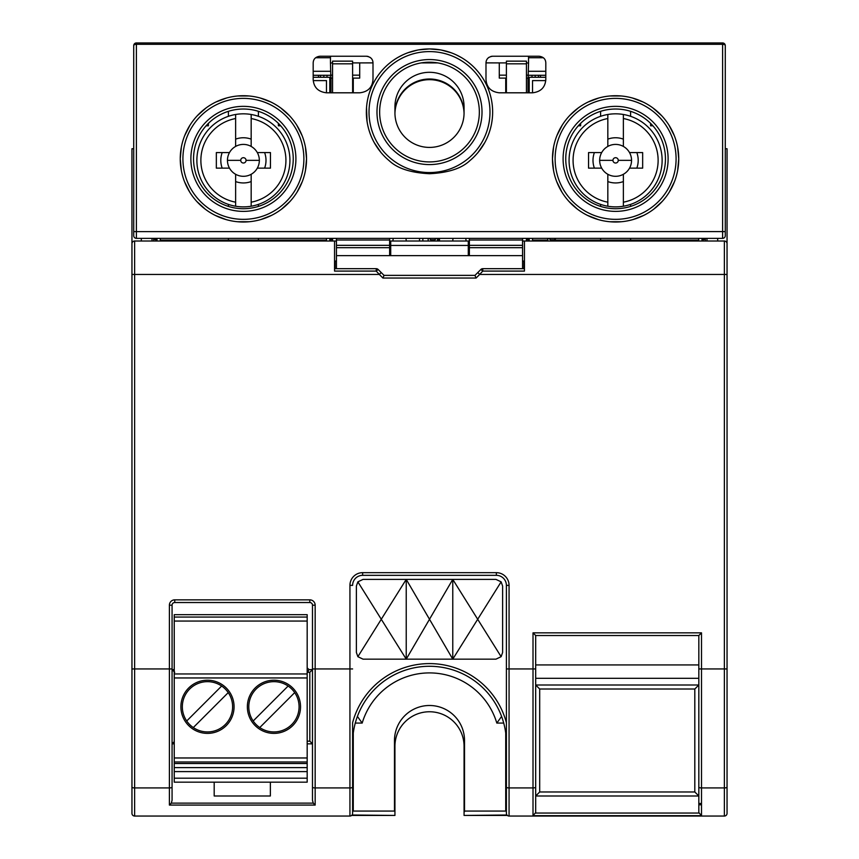 <?xml version="1.0" encoding="UTF-8"?>
<svg xmlns="http://www.w3.org/2000/svg" width="859" height="859" viewBox="0 0 859 859"><rect width="100%" height="100%" fill="white"/><g stroke="black" fill="none" stroke-linecap="round" stroke-linejoin="round"><path stroke-width="1.29" d="M522.551 241.014L724.373 241.014A2.674 2.674 0 0 1 727.047 243.688L727.047 148.747L725.275 148.747L725.275 47.095M133.725 47.095L133.725 148.747L131.953 148.747L131.953 813.376A2.674 2.674 0 0 0 134.627 816.05L349.935 816.05A2.674 2.674 0 0 0 352.609 813.376L352.609 787.134A2.674 0.795 180 0 1 349.935 787.928L315.167 787.928L315.167 605.198L312.483 605.198L312.483 669.612L309.809 672.296L309.809 741.167L307.178 741.167M506.95 815.008L464.064 815.438L507.368 815.438M351.632 815.438L394.936 815.438L352.05 815.008M705.336 241.014L705.336 238.362M698.829 804.808L701.502 804.808M506.391 813.108A2.223 2.223 0 0 1 506.37 812.786L506.37 741.263M352.63 741.263L352.63 812.786A2.223 2.223 0 0 1 352.609 813.108M464.064 815.008L464.064 746.321A34.564 34.564 0 0 0 429.5 711.757A34.564 34.564 0 0 0 394.936 746.321L394.936 815.008M506.391 63.824L526.449 63.824L526.449 61.15L506.391 61.15L506.391 92.804L506.37 78.105L499.283 78.105L499.283 75.152L506.391 75.152M352.609 75.152L359.706 75.152L359.706 78.105L352.609 78.105L352.63 92.804L352.609 61.15L332.551 61.15L332.551 63.824L352.609 63.824M394.936 113.205A34.564 34.564 0 0 1 429.5 79.007A34.564 34.564 0 0 1 464.064 113.205M529.198 239.446L526.449 239.446M705.336 239.446L702.007 239.446M156.993 239.446L153.664 239.446M332.551 239.446L329.802 239.446M155.79 239.446L155.79 241.014M153.664 238.362L153.664 241.014M528.543 57.736L543.36 57.736M545.809 71.297L528.446 71.297M545.809 75.281L528.392 75.281M330.597 75.281L313.181 75.281M318.506 75.281L318.506 77.278M320.493 77.278L320.493 75.281M323.822 77.278L323.822 75.281M327.011 77.278L327.011 75.281M330.994 92.804L330.994 78.105M334.57 261.072L334.591 268.684M335.064 268.684L335.064 261.072M422.853 238.362L422.853 241.014M524.409 268.684L524.43 261.072M523.936 268.684L523.936 261.072M701.502 804.754L698.829 804.754M701.502 803.476L698.829 803.476M528.006 78.105L528.006 92.804M531.989 75.281L531.989 77.278M535.178 75.281L535.178 77.278M538.507 75.281L538.507 77.278M540.494 75.281L540.494 77.278M528.006 239.446L528.006 241.014M330.994 239.446L330.994 241.014M330.554 71.297L313.181 71.297M315.629 57.736L330.457 57.736M703.21 239.446L703.21 241.014M464.053 113.538A34.564 34.564 0 0 0 429.5 79.672A34.564 34.564 0 0 0 394.947 113.538M329.802 241.014L329.802 238.362M329.802 92.804L329.802 77.278L313.181 77.278M156.993 241.014L156.993 238.362M286.595 240.778L281.945 240.778M271.315 240.778L266.655 240.778M220.129 240.778L200.19 240.778M200.19 241.014L200.19 240.112M286.595 241.014L286.595 240.112M220.129 241.014L220.129 240.112M266.655 241.014L266.655 240.112M702.007 241.014L702.007 238.362M529.198 92.804L529.198 77.278L545.809 77.278M529.198 241.014L529.198 238.362M658.81 240.778L638.871 240.778M592.345 240.778L587.685 240.778M577.055 240.778L572.405 240.778M572.405 241.014L572.405 240.112M658.81 241.014L658.81 240.112M592.345 241.014L592.345 240.112M638.871 241.014L638.871 240.112M419.525 238.362L419.525 241.014M439.475 238.362L439.475 241.014M453.219 238.362A6.647 6.647 0 0 0 452.768 241.014M466.05 241.014A6.647 6.647 0 0 0 465.599 238.362M393.401 238.362A6.647 6.647 0 0 0 392.95 241.014M406.232 241.014A6.647 6.647 0 0 0 405.781 238.362M436.308 238.362L434.815 239.854L430.831 239.854L430.831 241.014M429.339 238.362L430.831 239.854M434.815 241.014L434.815 239.854M437.478 241.014L437.478 238.362M428.169 238.362L428.169 241.014M555.945 238.362L554.452 239.854L550.469 239.854L550.469 241.014M548.976 238.362L550.469 239.854M554.452 241.014L554.452 239.854M557.115 241.014L557.115 240.112M547.806 238.362L547.806 241.014M620.917 241.014L620.917 240.112M623.58 241.014L623.58 240.112M616.934 240.112L616.934 241.014M614.271 240.112L614.271 241.014M174.742 672.296L172.068 669.612L172.068 605.198A2.674 2.674 0 0 1 174.742 602.524L309.809 602.524A2.674 2.674 0 0 1 312.483 605.198L312.483 787.134A2.674 0.795 0 0 0 315.167 787.928L315.167 805.076L313.267 803.133L312.483 800.33L312.483 787.134M384.037 275.374L382.921 278.048L379.324 274.45L376.242 271.09L378.132 269.468L381.213 272.561L379.324 274.45L134.627 274.45L134.627 241.014A2.674 2.674 0 0 0 131.953 243.688A2.674 2.674 0 0 1 134.627 241.014L334.548 241.014L334.548 271.09L376.242 271.09L376.242 268.684A2.674 2.674 0 0 1 378.132 269.468L384.037 275.374L474.963 275.374L476.079 278.048L382.921 278.048M336.449 261.072L334.548 261.072M336.449 241.014L334.548 241.014M390.716 255.638L390.716 241.014L389.621 241.014M390.716 241.014L469.379 241.014M522.551 261.072L524.452 261.072M505.726 92.804L505.726 78.105M353.274 78.105L353.274 92.804M332.551 241.014L332.551 238.362M332.551 92.804L332.551 63.824M152.011 241.014L152.011 238.362M141.316 238.362L141.316 241.014M169.395 605.208L169.395 668.946L172.068 668.946L172.068 787.134L172.068 605.198L169.395 605.198A5.347 5.347 0 0 1 174.742 599.85L174.742 602.524M174.248 669.612L172.068 669.612L172.068 800.33L171.295 803.133L169.395 805.076L169.395 787.928L134.627 787.928A2.674 0.795 180 0 1 131.953 787.134M131.953 813.376A2.674 2.674 0 0 0 134.627 816.05L134.627 668.946L169.395 668.946L169.395 787.928A2.674 0.795 180 0 0 172.068 787.134L172.068 800.33M174.248 741.661L172.068 743.84L174.248 743.84M309.809 741.167L312.483 743.84L307.178 743.84M312.483 743.84L312.483 800.33M214.192 782.162L214.192 795.992L270.36 795.992L270.36 782.162M312.483 669.612L308.95 669.612L307.78 672.296L309.809 672.296M307.178 671.631A41.457 41.457 0 0 1 307.78 672.296A41.457 41.457 0 0 0 307.178 671.631M353.274 733.049L353.274 811.068L394.485 811.068L394.485 740.222A35.015 35.015 0 0 1 429.65 705.497A35.015 35.015 0 0 1 464.515 740.812L464.515 811.669L464.944 811.068L505.726 811.068L505.726 733.049M355.282 723.074L362.187 723.074L357.408 716.427M501.592 716.427L496.813 723.074A70.245 70.245 0 0 0 362.187 723.074M706.989 238.362L706.989 241.014M524.452 268.684L482.758 268.684L482.758 271.09L479.676 274.45L477.787 272.561L480.868 269.468L482.758 271.09L524.452 271.09L524.452 241.014M727.047 243.688L727.047 813.376A2.674 2.674 0 0 1 724.373 816.05L509.065 816.05L509.065 585.366A12.702 12.702 0 0 0 496.362 572.663L362.638 572.663A12.702 12.702 0 0 0 349.935 585.376L349.935 668.946L312.483 668.946M506.391 813.376A2.674 2.674 0 0 0 509.065 816.05A2.674 2.674 0 0 1 506.391 813.376L506.391 585.366L509.065 585.366M476.079 278.048L479.676 274.45L724.373 274.45L724.373 668.946L701.502 668.946L701.502 632.847L533.01 632.847L535.683 635.52L535.683 787.134A2.674 0.795 180 0 1 533.01 787.928L533.01 815.685L701.502 815.685L698.829 812.582L698.829 635.52L698.829 678.309L535.683 678.309L535.683 684.999L539.688 689.004L539.688 791.977L535.683 795.992L698.829 795.992L698.829 684.999L535.683 684.999L535.683 795.992M533.01 815.685L535.683 812.582L535.683 668.946L506.391 668.946L506.391 787.134A2.674 0.795 0 0 0 509.065 787.928L533.01 787.928L533.01 632.847M724.373 816.05L724.373 787.928A2.674 0.795 0 0 0 727.047 787.134L727.047 668.946L724.373 668.946L724.373 787.928L701.502 787.928A2.674 0.795 180 0 1 698.829 787.134L698.829 812.582L698.829 795.992L694.813 791.977L694.813 689.004L539.688 689.004M352.609 787.134L352.609 722.709A79.565 79.565 0 0 1 506.391 722.709L506.391 743.164A76.891 76.891 0 0 0 430.499 666.283A76.891 76.891 0 0 0 352.63 741.177L352.609 738.837M506.391 722.709L506.391 585.366A10.029 10.029 0 0 0 496.362 575.337L496.362 572.663M506.391 743.164A76.891 76.891 0 0 0 430.499 666.283A76.891 76.891 0 0 0 352.609 743.164A76.891 76.891 0 0 1 352.63 741.177L352.609 741.414M362.638 572.663L362.638 575.337A10.029 10.029 0 0 0 352.609 585.366A10.029 10.029 0 0 1 362.638 575.337L496.362 575.337M535.683 678.309L535.683 635.52L698.829 635.52L701.502 632.847M698.829 684.999L694.813 689.004M694.813 791.977L539.688 791.977M535.683 635.52L698.829 635.52M535.683 664.941L698.829 664.941M717.684 241.014L717.684 238.362M477.787 272.561L474.963 275.374M526.449 63.824L526.449 92.804M526.449 238.362L526.449 241.014M394.936 106.87A34.564 34.564 0 0 1 429.5 72.306A34.564 34.564 0 0 1 464.064 106.87L464.064 112.851A34.564 34.564 0 0 1 429.5 147.415A34.564 34.564 0 0 1 394.936 112.851L394.936 106.87M468.284 241.014L468.284 255.638M357.87 581.854L356.388 586.042L356.388 652.507L357.87 656.684L363.035 659.154L495.965 659.154L501.13 656.684L502.612 652.507L502.612 586.042L501.13 581.854L495.965 579.395L452.768 579.395L429.5 619.275L452.768 659.154L452.768 579.395L363.035 579.395L357.87 581.854L406.232 659.154L406.232 579.395L357.87 656.684M406.232 659.154L429.5 619.275L406.232 579.395M452.768 659.154L477.69 619.275L452.768 579.395M501.13 581.854L477.69 619.275L501.13 656.684M725.275 235.699L725.275 231.64L725.275 235.699A2.663 2.663 0 0 1 722.612 238.362L136.388 238.362A2.663 2.663 0 0 1 133.725 235.699L133.725 45.613A2.663 2.663 0 0 1 136.388 42.95L722.612 42.95A2.663 2.663 0 0 1 725.275 45.613A2.663 1.299 180 0 0 722.612 44.303L722.612 42.95M368.275 56.522A6.647 6.647 0 0 0 366.353 56.243L319.827 56.243C315.586 56.834 313.363 59.046 313.181 62.89L313.181 79.511C313.782 87.403 318.217 91.838 326.474 92.804L359.706 92.804C367.942 91.87 372.377 87.435 372.999 79.511L372.999 62.89A6.647 6.647 0 0 0 372.795 61.268M526.449 62.943L528.543 62.975L528.543 56.243M490.747 56.522A6.647 6.647 0 0 1 492.637 56.243L539.162 56.243C543.436 56.855 545.658 59.067 545.809 62.89L545.809 79.511C545.186 87.435 540.751 91.87 532.516 92.804L499.283 92.804C491.026 91.838 486.591 87.403 485.99 79.511L485.99 62.89L506.391 62.9M492.637 56.243C488.395 56.834 486.173 59.046 485.99 62.89A6.647 6.647 0 0 1 486.194 61.268M486.806 59.711A6.647 6.647 0 0 1 487.182 59.099M487.794 58.337A6.647 6.647 0 0 1 489.115 57.252M352.609 62.9L372.999 62.89C372.849 59.067 370.626 56.855 366.353 56.243M330.855 77.568L330.457 62.975L332.551 62.943M330.457 62.975L330.457 56.243M369.907 57.274A6.647 6.647 0 0 1 370.841 57.983M371.217 58.358A6.647 6.647 0 0 1 372.194 59.722M437.607 62.89L421.382 62.89A49.854 49.854 0 0 1 429.5 62.224M136.388 42.95L136.388 44.303A2.663 1.299 180 0 0 133.725 45.613L133.725 45.613M305.46 170.479L306.534 158.861L305.439 147.157M302.132 135.711L296.763 125.113M289.515 115.74L280.753 107.966M270.81 101.985L260.148 97.99M249.003 95.972L237.782 95.972M226.636 97.99L215.974 101.985M206.031 107.966L197.28 115.74M190.022 125.113L184.653 135.711M181.346 147.157L180.25 158.861L181.324 170.469M184.513 181.668L189.678 192.062M196.679 201.35L205.258 209.188M215.179 215.351L226.035 219.571M237.556 221.74L249.217 221.74M260.739 219.582L271.594 215.362M281.527 209.188L290.106 201.35M297.107 192.062L302.271 181.668M677.665 170.479L678.739 158.861L677.644 147.157M674.347 135.711L668.968 125.113M661.72 115.74L652.958 107.966M643.015 101.985L632.353 97.99M621.207 95.972L609.987 95.972M598.841 97.99L588.179 101.985M578.236 107.966L569.485 115.74M562.237 125.113L556.857 135.711M553.55 147.157L552.455 158.861L553.529 170.469M556.718 181.668L561.883 192.062M568.883 201.35L577.463 209.188M587.384 215.351L598.251 219.571M609.761 221.74L621.433 221.74M632.943 219.582L643.81 215.362M653.731 209.188L662.31 201.35M669.311 192.062L674.476 181.668M429.5 173.722C448.194 172.788 461.648 168.428 469.841 160.654A63.147 63.147 0 0 0 456.322 54.912A63.147 63.147 0 0 0 389.159 160.654C397.352 168.428 410.795 172.788 429.5 173.722M380.795 152.258L374.127 142.433M367.04 121.377L366.514 107.568M368.328 96.412L368.586 95.424M387.924 64.554L389.267 63.405M397.502 57.639L402.549 54.976M407.853 52.753L417.635 50.058M418.601 49.876L429.511 48.931L440.42 49.886M441.397 50.058L451.168 52.764M456.494 54.997L461.519 57.65M469.755 63.437L471.097 64.575M490.414 95.456L490.65 96.337M492.475 107.6L492.551 108.825M492.164 119.766L491.681 123.041M484.852 142.444L478.195 152.268M665.446 158.861A49.854 49.854 0 0 1 615.602 208.716A49.854 49.854 0 0 1 565.748 158.861A49.854 49.854 0 0 1 615.602 109.018A49.854 49.854 0 0 1 665.446 158.861M678.739 158.861A63.147 63.147 0 0 0 615.602 95.725A63.147 63.147 0 0 0 552.455 158.861A63.147 63.147 0 0 0 615.602 222.009A63.147 63.147 0 0 0 678.739 158.861A63.147 63.147 0 0 0 615.602 95.725A63.147 63.147 0 0 0 552.455 158.861A63.147 63.147 0 0 0 615.602 222.009A63.147 63.147 0 0 0 678.739 158.861M293.241 158.861A49.854 49.854 0 0 1 243.398 208.716A49.854 49.854 0 0 1 193.543 158.861A49.854 49.854 0 0 1 243.398 109.018A49.854 49.854 0 0 1 293.241 158.861M336.449 268.684L336.449 255.638L522.551 255.638L522.551 268.684M522.551 255.638L522.551 238.362M389.621 255.638L389.621 238.362M336.449 255.638L336.449 238.362M469.379 255.638L469.379 238.362M379.646 112.078A49.854 49.854 0 0 1 425.742 62.363A49.854 49.854 0 0 1 478.774 104.573A49.854 49.854 0 0 1 429.5 161.922A49.854 49.854 0 0 1 379.646 112.078M306.534 158.861A63.147 63.147 0 0 0 243.398 95.725A63.147 63.147 0 0 0 180.25 158.861A63.147 63.147 0 0 0 243.398 222.009A63.147 63.147 0 0 0 306.534 158.861A63.147 63.147 0 0 0 243.398 95.725A63.147 63.147 0 0 0 180.25 158.861A63.147 63.147 0 0 0 243.398 222.009A63.147 63.147 0 0 0 306.534 158.861M722.612 238.362L722.612 231.597L725.275 231.64L725.275 45.613M499.283 62.89L499.283 75.152M528.543 62.975L528.145 77.568M359.706 75.152L359.706 62.89M607.828 206.224L607.828 181.571A22.602 22.602 0 0 0 623.376 181.571L623.376 206.224A46.526 46.526 0 0 1 569.077 160.354A46.526 46.526 0 0 0 607.828 206.224L607.828 174.28A15.956 15.956 0 0 1 607.828 146.427L607.828 145.88M569.077 160.354A46.526 46.526 0 0 1 607.828 114.483L607.828 146.427A15.956 15.956 0 0 1 629.529 168.139A15.956 15.956 0 0 1 607.828 174.28L607.828 174.828M601.676 152.58L588.544 152.58L588.544 168.139L601.128 168.139M623.376 206.224A46.526 46.526 0 0 0 662.128 160.354A46.526 46.526 0 0 1 623.376 206.224L623.376 174.839M629.529 168.139L642.661 168.139L642.661 152.58L630.076 152.58M623.376 145.88L623.376 114.483A46.526 46.526 0 0 0 607.828 114.483L607.828 139.137A22.602 22.602 0 0 1 623.376 139.137L623.376 114.483A46.526 46.526 0 0 1 662.128 160.354M594.385 168.139A22.602 22.602 0 0 1 594.385 152.58M636.82 152.58A22.602 22.602 0 0 1 636.82 168.139M634.21 168.139L631.784 168.139M631.794 152.58L634.221 152.58M596.994 152.58L599.421 152.58M599.41 168.139L596.984 168.139M698.689 238.362L698.689 240.112L554.452 240.112M547.806 240.112L532.526 240.112L532.526 238.362M580.62 125.801L578.3 125.801L580.62 125.801L580.62 123.352M545.766 80.596L532.526 80.596L532.526 92.804M650.596 123.363L650.596 125.801L652.904 125.801L650.596 125.801M235.624 206.224L235.624 181.571A22.602 22.602 0 0 0 251.172 181.571L251.172 206.224A46.526 46.526 0 0 1 196.872 160.354A46.526 46.526 0 0 0 235.624 206.224L235.624 174.28A15.956 15.956 0 0 1 235.624 146.427L235.624 145.88M196.872 160.354A46.526 46.526 0 0 1 235.624 114.483L235.624 146.427A15.956 15.956 0 0 1 257.324 168.139A15.956 15.956 0 0 1 235.624 174.28L235.624 174.828M229.471 152.58L216.339 152.58L216.339 168.139L228.923 168.139M251.172 206.224A46.526 46.526 0 0 0 289.923 160.354A46.526 46.526 0 0 1 251.172 206.224L251.172 174.839M257.324 168.139L270.456 168.139L270.456 152.58L257.872 152.58M251.172 145.88L251.172 114.483A46.526 46.526 0 0 0 235.624 114.483L235.624 139.137A22.602 22.602 0 0 1 251.172 139.137L251.172 114.483A46.526 46.526 0 0 1 289.923 160.354M222.18 168.139A22.602 22.602 0 0 1 222.18 152.58M264.615 152.58A22.602 22.602 0 0 1 264.615 168.139M262.006 168.139L259.579 168.139M259.59 152.58L262.016 152.58M224.79 152.58L227.216 152.58M227.206 168.139L224.779 168.139M326.474 238.362L326.474 240.112L160.311 240.112L160.311 238.362M208.404 125.801L206.096 125.801L208.404 125.801L208.404 123.352M326.474 92.804L326.474 80.596L313.224 80.596M278.38 123.363L278.38 125.801L280.689 125.801L278.38 125.801M174.248 617.063L174.248 614.679L307.178 614.679L307.178 782.162L174.248 782.162L174.248 617.063L307.178 617.063M174.248 771.597L307.178 771.597M174.248 761.965L307.178 761.965M273.946 680.21A26.586 26.586 0 0 1 300.532 706.796A26.586 26.586 0 0 1 273.946 733.382A26.586 26.586 0 0 1 247.36 706.796A26.586 26.586 0 0 1 273.946 680.21M207.481 680.21A26.586 26.586 0 0 1 234.067 706.796A26.586 26.586 0 0 1 207.481 733.382A26.586 26.586 0 0 1 180.895 706.796A26.586 26.586 0 0 1 207.481 680.21M307.178 673.961L174.248 673.961M259.762 727.562A25.147 25.147 0 0 0 294.701 692.612A25.147 25.147 0 0 0 256.165 689.015A25.147 25.147 0 0 0 259.762 727.562L294.701 692.612M253.18 720.98L288.13 686.03M193.296 727.562A25.147 25.147 0 0 0 228.236 692.612A25.147 25.147 0 0 0 189.699 689.015A25.147 25.147 0 0 0 193.296 727.562L228.236 692.612M186.714 720.98L221.654 686.03M438.809 238.362L438.809 241.014M307.178 667.872A44.131 44.131 0 0 1 308.95 669.612M315.167 605.198A5.347 5.347 0 0 0 309.809 599.85L309.809 602.524A2.674 2.674 0 0 1 312.483 605.198M309.809 599.85L174.742 599.85M131.953 668.946L134.627 668.946L134.627 274.45L131.953 274.45M313.267 803.133L171.295 803.133M315.167 805.076L169.395 805.076M496.813 723.074L503.718 723.074M724.373 241.014L724.373 274.45L727.047 274.45M701.502 815.685L701.502 668.946L698.829 668.946M698.872 813.043L535.64 813.043M352.609 668.946L349.935 668.946L349.935 816.05M352.609 585.366L349.935 585.366M390.716 245.438L468.284 245.438M133.725 235.699A2.663 2.663 0 0 0 136.388 238.362L136.388 44.303L722.612 44.303L722.612 231.597L133.725 231.64M668.109 158.861A52.506 52.506 0 0 1 615.602 211.378A52.506 52.506 0 0 1 563.096 158.861A52.506 52.506 0 0 1 615.602 106.355A52.506 52.506 0 0 1 668.109 158.861M676.087 158.861A60.484 60.484 0 0 0 615.602 98.377A60.484 60.484 0 0 0 555.118 158.861A60.484 60.484 0 0 0 615.602 219.346A60.484 60.484 0 0 0 676.087 158.861M303.882 158.861A60.484 60.484 0 0 0 243.398 98.377A60.484 60.484 0 0 0 182.913 158.861A60.484 60.484 0 0 0 243.398 219.346A60.484 60.484 0 0 0 303.882 158.861M295.904 158.861A52.506 52.506 0 0 1 243.398 211.378A52.506 52.506 0 0 1 190.881 158.861A52.506 52.506 0 0 1 243.398 106.355A52.506 52.506 0 0 1 295.904 158.861M469.379 240.015L522.551 240.015M336.449 240.015L389.621 240.015M336.449 245.341L389.621 245.341M469.379 245.341L522.551 245.341M336.449 247.693L389.621 247.693M469.379 247.693L522.551 247.693M429.5 164.584A52.506 52.506 0 0 1 382.169 89.325A52.506 52.506 0 0 1 470.507 79.275A52.506 52.506 0 0 1 429.5 164.584M429.5 172.562A60.484 60.484 0 0 0 489.984 112.078A60.484 60.484 0 0 0 429.5 51.594A60.484 60.484 0 0 0 369.016 112.078A60.484 60.484 0 0 0 429.5 172.562M389.159 160.654A63.147 63.147 0 0 1 366.353 112.078M526.449 75.152L528.392 75.152M330.597 75.152L332.551 75.152M607.828 118.531A42.542 42.542 0 0 0 607.828 202.176M623.376 202.176A42.542 42.542 0 0 0 623.376 118.531M612.939 160.354A2.663 2.663 0 0 1 615.602 157.702A2.663 2.663 0 0 1 618.265 160.354A2.663 2.663 0 0 1 615.602 163.017A2.663 2.663 0 0 1 612.939 160.354L599.646 160.354M618.265 160.354L631.558 160.354M600.602 116.319L600.602 111.326M600.602 240.112L600.602 238.362M600.602 206.407L600.602 204.399M630.603 116.319L630.603 111.326M630.603 240.112L630.603 238.362M630.603 206.407L630.603 204.399M235.624 118.531A42.542 42.542 0 0 0 235.624 202.176M251.172 202.176A42.542 42.542 0 0 0 251.172 118.531M240.735 160.354A2.663 2.663 0 0 1 243.398 157.702A2.663 2.663 0 0 1 246.061 160.354A2.663 2.663 0 0 1 243.398 163.017A2.663 2.663 0 0 1 240.735 160.354L227.442 160.354M246.061 160.354L259.354 160.354M228.397 116.319L228.397 111.326M228.397 240.112L228.397 238.362M228.397 206.407L228.397 204.399M258.398 116.319L258.398 111.326M258.398 240.112L258.398 238.362M258.398 206.407L258.398 204.399M307.178 778.179L174.248 778.179M307.178 767.613L174.248 767.613M174.248 763.511L307.178 763.511M307.178 757.971L174.248 757.971M174.248 677.955L307.178 677.955M174.248 621.057L307.178 621.057M334.548 268.684L376.242 268.684M482.758 268.684A2.674 2.674 0 0 0 480.868 269.468M528.231 78.105L526.449 78.105M332.551 78.105L330.758 78.105M281.945 241.014L281.945 240.112M271.315 240.112L271.315 241.014M577.055 240.112L577.055 241.014M587.685 240.112L587.685 241.014"/></g></svg>

